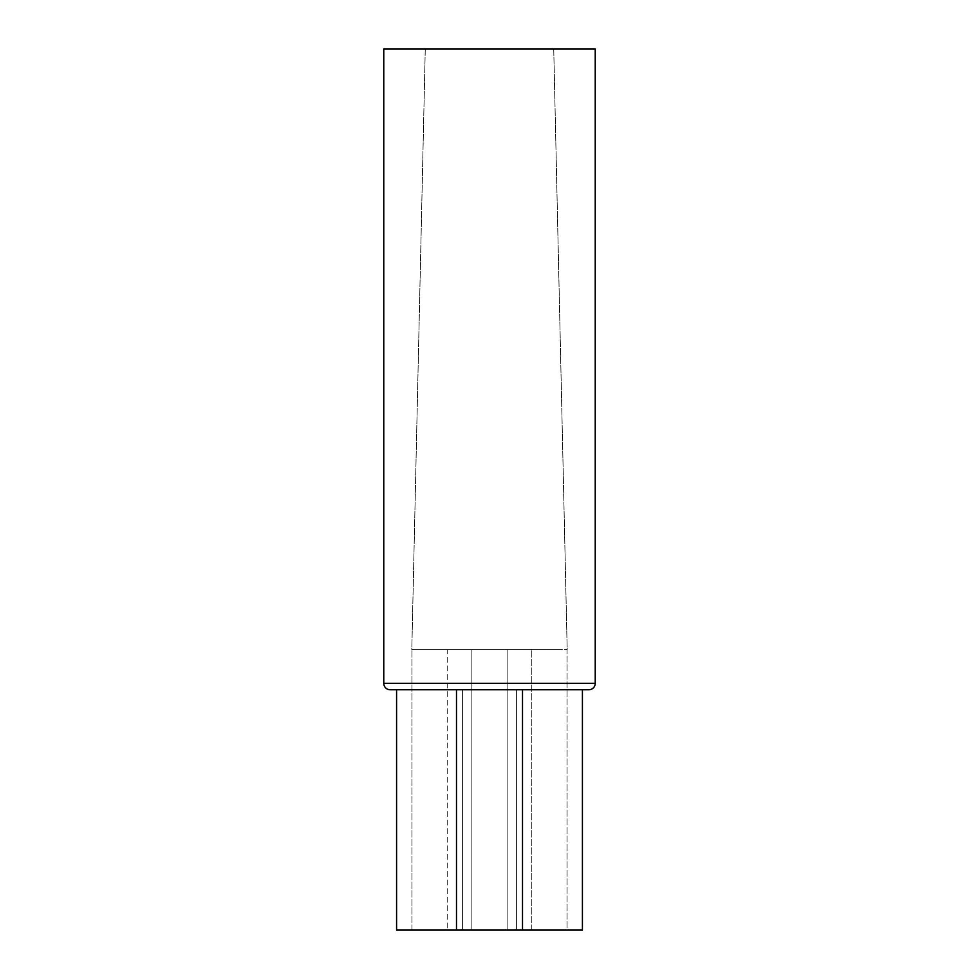 <?xml version="1.0" encoding="UTF-8"?>
<svg xmlns="http://www.w3.org/2000/svg" width="979" height="979" viewBox="0 0 979 979"><rect width="100%" height="100%" fill="white"/><g stroke="black" fill="none" stroke-linecap="round" stroke-linejoin="round"><path stroke-width="0.73" stroke-dasharray="4.89 3.67" d="M531.793 649.701L567.037 649.701L567.037 930.05L531.793 930.05L531.793 649.701L531.793 930.05L582.419 930.05L516.41 930.05L522.505 930.05L522.505 689.754L456.495 689.754L456.495 930.05L522.505 930.05L456.495 930.05L462.59 930.05L462.59 689.754L396.581 689.754L462.59 689.754L397.217 689.754L462.59 689.754L462.59 930.05L396.581 930.05L522.505 930.05L456.495 930.05L456.495 689.754L588.82 689.754L390.18 689.754L522.505 689.754L457.132 689.754L522.505 689.754L522.505 930.05L521.868 930.05L567.037 930.05L531.793 930.05L567.037 930.05L567.037 649.701L565.691 649.701L567.196 649.701L553.735 48.95L425.265 48.95L411.804 649.701L531.793 649.701M471.878 649.701L507.122 649.701L507.122 930.05L471.878 930.05L471.878 649.701L507.122 649.701L507.122 930.05L471.878 930.05L471.878 649.701L471.878 930.05L507.122 930.05L471.878 930.05L507.122 930.05L507.122 649.701L471.878 649.701L473.224 649.701L471.878 649.701L471.878 930.05L521.868 930.05L471.878 930.05L507.122 930.05L507.122 649.701L489.5 649.701L561.285 649.701L471.878 649.701M411.963 649.701L447.207 649.701L447.207 930.05L411.963 930.05L411.963 649.701L411.963 930.05L447.207 930.05L411.963 930.05L447.207 930.05L447.207 649.701L413.309 649.701L474.338 649.701L411.963 649.701M516.41 689.754L516.41 930.05L516.41 689.754L582.419 689.754L516.41 689.754M582.419 689.754L517.047 689.754L582.419 689.754M383.768 48.95L595.232 48.95L383.768 48.95M595.232 683.342L383.768 683.342L595.232 683.342M553.735 48.95L502.031 48.95L553.735 48.95L567.196 649.701L411.804 649.701L425.265 48.95L553.735 48.95M456.495 930.05L483.063 930.05L456.495 930.05M516.41 930.05L521.978 930.05L516.41 930.05"/><path stroke-width="1.47" d="M457.022 930.05L396.581 930.05L396.581 689.754L396.581 930.05L582.419 930.05L582.419 689.754L582.419 930.05L521.978 930.05M595.232 683.342L383.768 683.342A6.412 6.412 0 0 0 390.18 689.754L588.82 689.754A6.412 6.412 0 0 0 595.232 683.342L595.232 48.95L383.768 48.95L383.768 683.342L595.232 683.342A6.412 6.412 0 0 1 588.82 689.754L390.18 689.754A6.412 6.412 0 0 1 383.768 683.342L383.768 48.95L595.232 48.95L595.232 683.342M456.495 689.754L456.495 930.05L456.495 689.754M522.505 930.05L522.505 689.754L522.505 930.05L456.495 930.05"/></g></svg>
